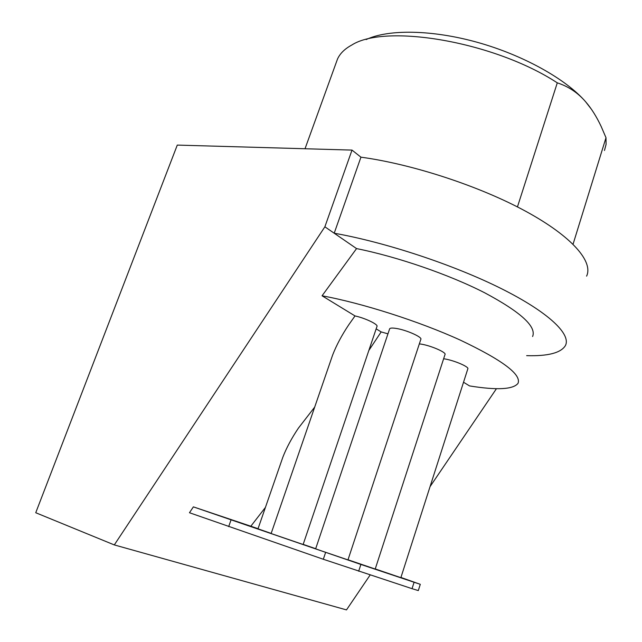 <?xml version="1.0" encoding="UTF-8"?>
<svg xmlns="http://www.w3.org/2000/svg" width="642" height="642" viewBox="0 0 642 642"><rect width="100%" height="100%" fill="white"/><g stroke="black" fill="none" stroke-linecap="round" stroke-linejoin="round"><path stroke-width="0.96" d="M573.057 244.209L606 137.709L601.185 126.506C596.546 116.619 591.338 108.346 585.552 101.685C577.824 92.721 568.403 86.437 557.288 82.842C494.38 41.586 385.489 23.401 351.872 44.98C344.77 48.832 339.979 53.535 337.491 59.072L336.296 62.386M557.288 82.842L517.444 206.917M591.41 109.244L585.552 101.685C565.971 79.086 523.262 55.164 477.463 42.356C431.641 29.556 388.129 29.179 366.149 39.563M360.94 157.178L334.209 233.223L324.876 226.811L352.009 150.092L360.94 157.178C412.501 164.151 479.807 186.22 526.055 211.459C572.407 236.738 593.457 261.8 586.595 276.14M352.009 150.092L177.28 145.092L35.743 512.733L114.3 544.922L324.876 226.811M606 137.709L606.08 144.378L604.467 150.477M526.649 355.652C547.963 356.278 560.875 352.931 565.393 345.613C571.348 334.37 548.966 312.469 501.402 288.667C453.95 264.913 385.738 242.339 334.209 233.223L356.559 248.59L322.059 295.793L355.01 315.928C365.346 318.151 378.636 324.587 376.958 326.497L303.136 544.496L271.125 533.542L332.604 355.122C336.4 345.308 341.793 335.188 348.791 324.74L355.01 315.928M331.882 357.225L332.604 355.122M376.164 328.856L381.163 331.914L387.953 333.84M368.853 350.444L381.163 331.914M463.524 382.239L469.551 385.922C496.996 390.344 513.151 389.485 518.022 383.346C521.609 374.495 502.333 360.066 460.186 340.059C419.025 321.305 362.232 303.168 322.059 295.793M114.3 544.922L346.487 609.9L370.161 574.975M430.052 486.636L496.459 388.675M282.199 459.062L282.873 457.128C286.476 447.851 291.645 438.197 298.378 428.174L314.692 407.1M420.285 584.332L418.303 590.584L412.044 588.674L323.319 559.262L189.47 512.733L193.378 506.867L250.837 526.215L265.419 507.413M419.338 343.863L421.176 344.128C431.167 345.677 446.824 352.578 444.994 354.569L375.209 569.045L348.004 559.784M396.066 328.415C406.298 329.9 422.773 337.251 420.815 339.401L347.972 559.896L321.482 550.892L315.647 548.83L389.654 328.784C390.208 327.966 392.35 327.837 396.066 328.415M443.63 358.75L444.858 358.942C454.616 360.547 469.519 367.031 467.809 368.893L400.865 577.664L375.241 568.94M250.837 526.215L258.036 528.703M193.378 506.867L360.884 564.454L420.293 584.324L400.929 577.447M303.176 544.376L315.695 548.701M282.873 457.128L257.996 528.823L271.173 533.406M231.032 519.948L228.68 526.617M356.559 248.59C397.751 256.872 449.079 274.575 484.614 292.752C520.702 312.028 536.696 326.626 532.603 336.52M325.606 552.441L323.319 559.262M360.884 564.454L358.661 571.219M414.074 582.302L412.044 588.674M337.491 59.072L305.022 148.743"/></g></svg>
